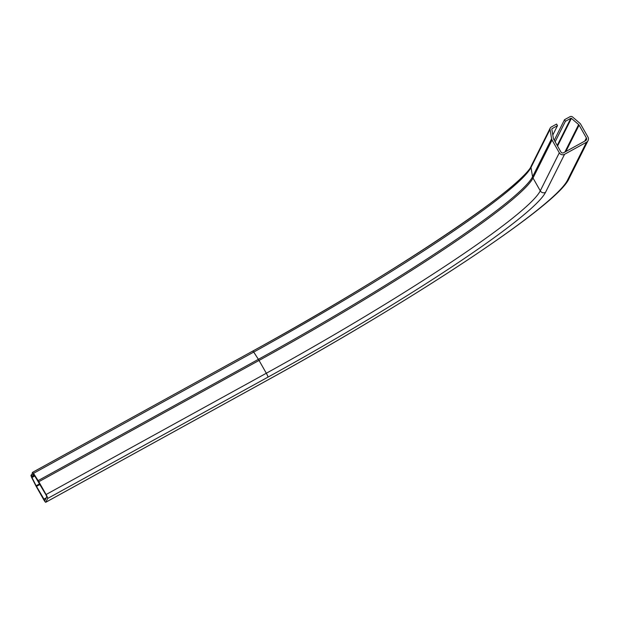 <?xml version="1.0" encoding="UTF-8"?>
<svg xmlns="http://www.w3.org/2000/svg" width="619" height="619" viewBox="0 0 619 619"><rect width="100%" height="100%" fill="white"/><g stroke="black" fill="none" stroke-linecap="round" stroke-linejoin="round"><path stroke-width="0.93" d="M31.538 477.249L30.95 475.585L31.422 474.657L32.32 476.235L31.979 477.535L36.134 485.768L44.878 500.67L46.789 496.864L45.945 494.805L33.674 474.146L33 474.866L32.103 473.287L32.59 472.328L33.496 473.349L38.138 480.615A3.861 0.534 61.2 0 1 38.804 481.721L46.085 494.527A3.861 0.534 61.2 0 1 47.686 498.45L45.791 502.233A3.861 0.534 61.2 0 1 45.76 502.272A3.861 0.534 61.2 0 1 43.609 499.471L36.335 486.666A3.861 0.534 61.2 0 1 35.701 485.489L31.538 477.249M551.165 127.057A2.337 2.306 26.6 0 0 550.02 129.441L551.591 138.749A3.861 3.807 26.6 0 0 552.04 140.002L559.313 152.808A3.861 3.807 26.6 0 0 564.559 154.301L586.495 142.223A3.861 3.807 26.6 0 0 587.949 137.039L580.668 124.233A3.861 3.807 26.6 0 0 579.817 123.204L572.59 117.006A2.337 2.306 26.6 0 0 569.929 116.728L564.513 119.707L565.41 121.293L570.826 118.306A0.511 0.503 -153.4 0 1 571.407 118.368L578.641 124.566A2.027 2.004 -153.4 0 1 579.09 125.108L586.363 137.913A2.027 2.004 -153.4 0 1 585.597 140.645L563.661 152.723A2.027 2.004 -153.4 0 1 560.899 151.934L553.626 139.128A2.027 2.004 -153.4 0 1 553.394 138.47L551.815 129.162A0.511 0.503 -153.4 0 1 552.063 128.644L557.479 125.657L556.582 124.079L551.165 127.057M552.806 135.004L557.479 125.657M33.836 474.409L33 474.866M32.536 474.038L31.422 474.657M554.245 140.219L564.513 119.707M34.308 475.144L32.32 476.235M555.142 141.797L565.41 121.293M550.229 128.032L531.195 166.062A2.337 2.306 26.6 0 0 530.986 167.463L550.02 129.441M34.826 475.965L31.979 477.535M34.625 475.64L31.848 477.172M39.701 483.81L36.134 485.768M40.049 484.422L36.467 486.395M46.34 497.769L43.748 499.2M584.769 141.101L586.363 137.913M565.874 151.508L579.09 125.108M531.195 166.062C523.984 186.327 389.529 276.399 252.831 351.035L253.728 352.064L33.496 473.349M32.59 472.328L252.831 351.035L32.629 472.32M551.591 138.749L532.557 176.771A3.861 3.807 26.6 0 0 533.005 178.024A290.682 27.352 -29.6 0 1 259.044 360.436A3.861 0.534 61.2 0 0 258.378 359.329A290.915 27.375 -29.6 0 0 532.557 176.771L530.986 167.463A294.18 27.685 -29.6 0 1 253.728 352.064L258.378 359.329L38.138 480.615M530.947 167.107A296.369 27.894 -29.6 0 1 252.862 351.035M551.815 129.147L552.063 128.644M45.76 502.272L265.992 380.987A3.861 0.534 61.2 0 0 266.031 380.948A319.83 30.099 -29.6 0 0 567.461 180.245A3.861 3.807 26.6 0 0 569.016 178.636C558.199 204.587 414.56 299.317 265.992 380.987A3.861 0.534 61.2 0 1 265.938 380.995M266.031 380.948L45.791 502.233M552.04 140.002L533.005 178.024L540.279 190.83A290.682 27.352 -29.6 0 1 266.317 373.242A3.861 0.534 61.2 0 1 267.926 377.157L47.686 498.45M38.804 481.721L259.044 360.436L266.317 373.242L46.085 494.527M557.557 146.045L571.407 118.368M557.232 145.473L570.826 118.306M564.876 152.05L578.641 124.566M559.313 152.808L540.279 190.83A3.861 3.807 26.6 0 0 545.525 192.331A294.543 27.716 -29.6 0 1 267.926 377.157M545.525 192.331L564.559 154.301M567.461 180.245L586.495 142.223M569.016 178.636L588.05 140.614"/></g></svg>
